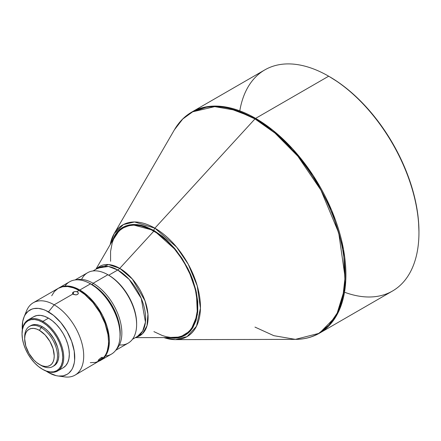 <?xml version="1.0" encoding="UTF-8"?>
<svg xmlns="http://www.w3.org/2000/svg" width="441" height="441" viewBox="0 0 441 441"><rect width="100%" height="100%" fill="white"/><g stroke="black" fill="none" stroke-linecap="round" stroke-linejoin="round"><path stroke-width="0.66" d="M100.89 359.299L99.098 360.512L98.586 359.856L99.098 360.512L97.99 360.975L99.914 358.599L101.932 357.342L102.389 357.293L102.273 357.987L99.975 359.961L97.99 360.975L98.718 359.713L101.215 357.673L102.494 357.375L101.7 358.605M57.848 375.958L64.706 376.895A41.785 24.123 -120 0 0 83.217 349.52A41.785 24.123 -120 0 0 54.166 304.819L72.925 293.987L72.578 292.923L73.388 292.014L73.355 294.323L73.388 292.014L75.058 291.518L76.883 291.699L77.853 292.24L78.316 292.995L78.189 293.8L77.495 294.472L75.725 294.913L72.925 293.987L54.166 304.819L48.477 311.892A37.143 21.444 60 0 1 74.303 351.631A37.143 21.444 60 0 1 57.848 375.958A37.143 21.444 60 0 1 48.477 372.546L45.903 370.914M90.317 362.64L95.421 362.436L99.898 360.777A41.785 24.123 -120 0 0 106.303 327.299A41.785 24.123 -120 0 0 79.011 290.476L76.883 291.699L78.156 292.598L78.327 293.408L77.495 294.472L76.376 294.853L73.823 294.566L72.594 293.486L72.903 292.383L75.058 291.518M135.343 337.635L173.423 337.558A61.564 35.545 -120 0 0 196.256 294.23A61.564 35.545 -120 0 0 153.898 231.09L119.754 268.354A40.065 23.13 60 0 0 96.562 268.889L108.541 264.556L119.754 268.354A6.962 4.019 -60 0 1 117.747 270.002L108.447 266.474L98.018 268.051L92.985 270.956M239.794 110.845A127.675 73.713 60 0 1 328.672 76.205L255.631 118.375L225.538 106.965L208.532 106.49L191.796 112.053A127.675 73.713 60 0 1 255.631 118.375A2.321 1.34 -60 0 0 254.964 118.921A127.471 73.597 -120 0 0 174.404 129.808L182.75 119.026L192.695 111.799L214.701 106.639L236.161 110.36L254.964 118.921L154.868 228.168A64.452 37.209 60 0 1 199.216 294.268A64.452 37.209 60 0 1 175.314 339.631L187.061 336.632L196.499 326.252L200.435 308.22L197.221 285.801L188.219 264.176L176.571 247.043L154.868 228.168L254.964 118.921A127.471 73.597 -120 0 1 342.674 249.656A127.471 73.597 -120 0 1 295.393 339.372C304.301 339.344 312.327 337.282 319.466 333.192L392.507 291.021A127.675 73.713 -120 0 0 412.076 188.715A127.675 73.713 -120 0 0 328.672 76.205A127.675 73.713 60 0 1 418.95 232.572L418.95 231.624A126.512 73.041 -120 0 0 329.493 76.679L328.672 76.205L255.631 118.375A127.675 73.713 60 0 1 339.041 230.88A127.675 73.713 60 0 1 319.466 333.192L336.274 316.043L345.248 286.964L343.506 249.468L331.643 210.263L313.281 175.678L292.697 148.964L272.973 130.332L255.631 118.375A2.321 1.34 120 0 0 254.964 118.921L274.98 133.077L297.879 156.252L320.916 190.137L338.727 232.914L345.083 277.246L342.877 296.727L337.293 312.912L328.936 325.182L318.628 333.446L295.393 339.372L273.839 335.678L254.964 327.09M153.898 230.467L176.516 250.731L188.313 269.429L196.405 292.455L197.381 314.747L190.766 330.524L179.509 337.558L167.266 337.569L174.675 338.236L178.385 337.806L181.857 336.841L185.06 335.336L187.965 333.313L190.545 330.789L192.767 327.79L196.074 320.48L197.761 311.666L197.761 301.688L196.074 290.933L192.767 279.809L190.545 274.241L187.965 268.74L181.857 258.156L174.675 248.47L166.692 240.042L162.497 236.404L153.898 230.467A2.321 1.34 -60 0 1 154.868 228.168A2.321 1.34 120 0 0 153.898 230.467L145.298 226.476L141.103 225.268L137.03 224.601L133.121 224.48L129.411 224.904L125.939 225.875L122.73 227.38L119.825 229.403L117.251 231.922L115.029 234.926L111.898 241.668L120.261 229.05L131.881 224.557L153.898 230.467M22.05 333.694A29.481 17.023 60 0 1 28.158 319.912A29.481 17.023 60 0 1 42.898 321.368L42.402 322.222A28.786 16.62 60 0 1 62.76 357.475A28.786 16.62 60 0 1 42.402 369.227L42.898 369.514A29.481 17.023 -120 0 0 63.741 357.475A29.481 17.023 -120 0 0 42.898 321.368A29.481 17.023 60 0 1 62.153 347.348A29.481 17.023 60 0 1 57.639 370.975A29.481 17.023 60 0 1 42.898 369.514L38.433 366.482L34.613 362.943L31.096 358.737L28.009 354.035L25.479 349.013L23.599 343.864L22.441 338.787L22.05 333.975L22.441 329.614L23.599 325.877L25.479 322.9L28.009 320.8L31.096 319.653L34.613 319.516L38.433 320.381L42.402 322.222L46.377 324.967L50.191 328.512L53.714 332.712L56.795 337.415L59.326 342.437L61.211 347.591L62.368 352.668L62.76 357.475L62.368 361.835L61.211 365.578L59.326 368.555L56.795 370.655L53.714 371.796L50.191 371.934L46.377 371.068L42.402 369.227A28.786 16.62 60 0 1 22.05 333.975A28.786 16.62 60 0 1 42.402 322.222L42.898 321.368L48.477 318.148L42.898 321.368A29.481 17.023 -120 0 0 22.05 333.407L22.05 333.975M120.046 335.017L120.046 333.12A39.464 22.783 -120 0 0 92.141 284.792L90.499 283.844A41.785 24.123 60 0 1 120.046 335.017A41.785 24.123 60 0 1 105.36 356.025M64.965 286.055A41.785 24.123 60 0 1 90.499 283.844A41.785 24.123 -120 0 0 69.606 281.771L58.934 287.934A41.785 24.123 60 0 0 58.532 288.177L63.416 286.275L68.52 286.071L74.066 287.328L79.827 290.002L90.499 283.844L79.827 290.002A41.785 24.123 60 0 1 107.124 326.825A41.785 24.123 60 0 1 100.719 360.303L111.391 354.145A41.785 24.123 -120 0 0 117.797 320.662A41.785 24.123 -120 0 0 90.499 283.844L97.582 288.552L102.819 293.408L107.643 299.169L111.871 305.619L115.344 312.504L117.918 319.565L119.505 326.527L120.046 333.12M24.696 337.993A23.213 13.401 60 0 1 29.486 326.379A23.213 13.401 60 0 1 41.09 327.531L39.447 330.375A20.892 12.061 60 0 1 54.221 355.959A20.892 12.061 60 0 1 39.447 364.492L41.09 365.44A23.213 13.401 -120 0 0 57.506 355.959A23.213 13.401 -120 0 0 41.09 327.531A23.213 13.401 60 0 1 56.255 347.988A23.213 13.401 60 0 1 52.7 366.587A23.213 13.401 60 0 1 41.09 365.44L36.57 362.496L33.797 359.928L29.001 353.462L25.799 346.08L24.674 338.903L24.961 335.739L25.799 333.021L27.166 330.86L29.001 329.339L31.239 328.512L33.797 328.407L36.57 329.036L39.447 330.375L45.103 334.934L49.894 341.4L53.096 348.781L54.221 355.959L53.94 359.123L53.096 361.841L51.735 364.001L49.894 365.523L47.656 366.355L45.103 366.454L42.33 365.826L39.447 364.492A20.892 12.061 60 0 1 24.674 338.903A20.892 12.061 60 0 1 39.447 330.375L41.09 327.531L42.402 326.77L41.09 327.531A23.213 13.401 -120 0 0 24.674 337.007L24.674 338.903M418.95 232.572A127.675 73.713 60 0 1 344.509 292.223M110.195 244.612A64.452 37.209 60 0 1 114.142 233.675L174.404 129.808C178.881 122.107 184.68 116.187 191.796 112.053L264.837 69.882A127.675 73.713 -120 0 1 328.672 76.205L329.085 76.442A126.512 73.041 -120 0 1 329.493 76.679L338.258 82.241L346.946 88.74L355.463 96.121L363.726 104.308L371.664 113.221L379.194 122.78L386.244 132.89L392.749 143.457L398.642 154.372L403.873 165.529L408.388 176.83L412.142 188.164L415.097 199.415L417.23 210.478L418.52 221.25L418.95 231.624M136.622 324.499L136.622 323.551A39.464 22.783 -120 0 0 108.718 275.217L107.896 274.743A40.622 23.456 60 0 1 136.622 324.499A40.622 23.456 60 0 1 119.434 344.95M115.702 350.319L128.21 343.092A40.622 23.456 -120 0 0 134.433 310.541A40.622 23.456 -120 0 0 107.896 274.743L108.718 275.217L117.747 270.002L129.207 279.456L141.247 298.408L145.447 322.112L142.675 331.103L137.482 336.4A39.464 22.783 -120 0 0 143.529 304.781A39.464 22.783 -120 0 0 117.747 270.002L108.718 275.217A39.464 22.783 60 0 1 136.622 324.019M93.123 283.271L92.301 284.693A39.464 22.783 60 0 1 120.002 336.819L120.073 329.791L119.004 322.977L116.915 315.938L113.872 308.932L110.007 302.228L105.46 296.093L100.405 290.757L92.301 284.693L93.123 283.271A40.622 23.456 60 0 1 118.701 316.103A40.622 23.456 60 0 1 116.413 349.305A40.622 23.456 -120 0 0 118.701 316.103A40.622 23.456 -120 0 0 93.123 283.271L107.896 274.743L93.123 283.271A40.622 23.456 -120 0 0 76.31 279.842A40.622 23.456 60 0 1 93.123 283.271M163.655 337.574L175.314 339.631A64.452 37.209 60 0 1 163.87 337.574M98.018 268.051A39.464 22.783 -120 0 1 117.747 270.002A6.962 4.019 120 0 0 119.754 268.354A40.065 23.13 60 0 1 146.77 306.815A40.065 23.13 60 0 1 136.026 337.244L142.52 333.683L146.996 325.778L147.939 314.08L144.995 300.795L132.35 279.043L119.754 268.354L153.898 231.09A61.564 35.545 -120 0 0 114.991 236.348L95.879 269.286M100.719 360.303A41.785 24.123 60 0 1 100.305 360.534L102.67 358.946L105.884 355.248L108.1 350.347L108.806 347.502L109.374 341.18L109.23 337.751L107.124 326.825L102.67 315.662L96.243 305.227L88.404 296.424L79.827 290.002A41.785 24.123 60 0 0 58.934 287.934M78.316 292.995L78.327 293.408M25.44 314.356A41.785 24.123 60 0 1 33.273 302.752A41.785 24.123 60 0 1 54.166 304.819A41.785 24.123 60 0 1 81.458 341.643A41.785 24.123 60 0 1 75.053 375.126A41.785 24.123 60 0 1 61.09 376.101M33.736 316.688L36.895 315.519L40.5 315.376L44.409 316.263L48.477 318.148L52.545 320.96L56.454 324.587L60.059 328.892L63.217 333.71L65.808 338.853L67.738 344.129L68.923 349.327L69.325 354.255L68.923 358.72L67.738 362.552L65.808 365.6L63.217 367.75A29.481 17.023 -120 0 0 67.738 344.129A29.481 17.023 -120 0 0 48.477 318.148A29.481 17.023 -120 0 0 33.736 316.688L28.158 319.912M53.333 366.179A23.213 13.401 -120 0 0 54.011 365.832A23.213 13.401 -120 0 0 57.567 347.227A23.213 13.401 -120 0 0 42.402 326.77A23.213 13.401 -120 0 0 30.798 325.623L29.486 326.379M52.7 366.587L56.051 364.134L57.567 361.736L58.504 358.72L58.818 355.203L58.504 351.323L57.567 347.227L54.011 339.024L48.686 331.841L45.605 328.986L42.402 326.77L39.199 325.287L36.123 324.587L33.284 324.703L30.798 325.623M22.342 330.1L22.717 321.434L24.211 316.605L25.313 314.549L28.174 311.258L31.818 309.158L33.885 308.579L38.428 308.397L43.356 309.516L45.903 310.552L53.604 315.436L60.858 322.625L67.049 331.5L71.64 341.295L74.237 351.174L74.612 360.28L74.237 363.009L72.743 367.833L71.64 369.889L68.779 373.18L67.049 374.387L63.069 375.859L58.526 376.041L56.101 375.644L48.477 372.546A37.143 21.444 60 0 1 46.2 371.118M76.001 291.518L76.883 291.699L79.011 290.476A41.785 24.123 -120 0 0 58.118 288.408L54.441 291.457L51.713 295.779M75.053 375.126L101.849 359.421L105.063 355.722L106.303 353.406L107.284 350.821L108.409 344.912L108.552 341.648L107.984 334.669L105.063 323.556L99.898 312.531L92.935 302.548L84.771 294.461L79.011 290.476L76.111 288.971L73.245 287.802L67.699 286.545L62.594 286.749L58.118 288.408L33.273 302.752M88.917 282.979L92.301 284.693A39.464 22.783 60 0 0 88.917 282.979M81.591 279.407A40.622 23.456 60 0 1 107.896 274.743A40.622 23.456 -120 0 0 87.588 272.731L75.075 279.952M153.898 331.621L162.387 335.562L166.533 336.753L170.557 337.415L178.081 337.117L181.516 336.158L184.68 334.669L187.546 332.674L190.093 330.182L192.287 327.216L195.556 320.001L197.221 311.296L197.43 306.489L197.221 301.44L195.556 290.817L194.117 285.338L190.093 274.324L184.68 263.586L181.516 258.443L174.415 248.873L170.557 244.535L166.533 240.549L158.165 233.796L149.631 228.868L141.258 225.957L137.239 225.296L133.375 225.175L129.709 225.599L126.28 226.553L123.116 228.041L120.244 230.037L117.703 232.534L114.969 236.376M113.679 238.901L112.24 242.715L110.575 251.414L110.575 261.27M114.142 233.675A64.452 37.209 60 0 1 154.868 228.168L134.511 221.961L123.386 224.568L114.142 233.675L110.09 244.794M54.166 304.819A41.785 24.123 -120 0 0 26.565 310.828L23.941 317.233A37.143 21.444 60 0 1 48.477 311.892L54.166 304.819M22.315 329.747A37.143 21.444 60 0 1 23.941 317.233M72.594 293.486L72.567 292.956M90.499 283.844L92.141 284.792M328.672 76.205L329.493 76.679M107.896 274.743L108.718 275.217M295.393 339.372L175.314 339.631M137.482 336.4L132.449 339.305M63.217 367.75L57.639 370.975"/></g></svg>
